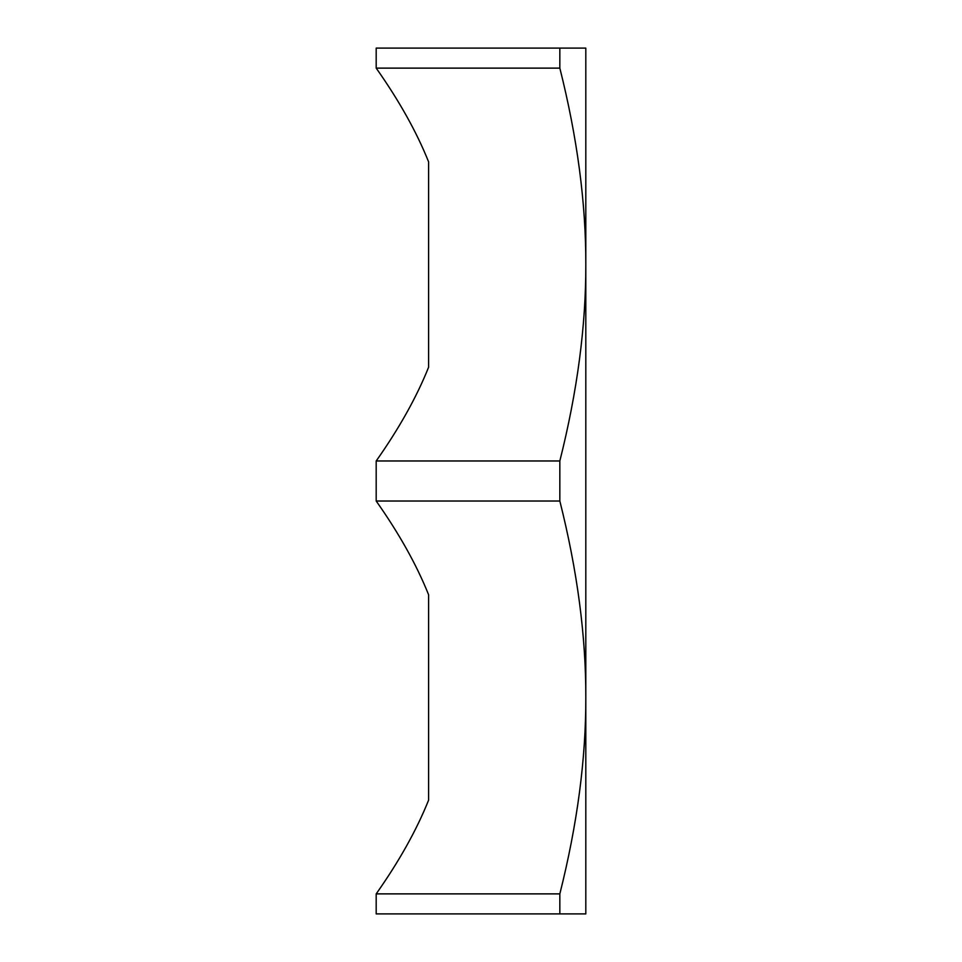 <?xml version="1.0" encoding="UTF-8"?>
<svg xmlns="http://www.w3.org/2000/svg" width="962" height="962" viewBox="0 0 962 962"><rect width="100%" height="100%" fill="white"/><g stroke="black" fill="none" stroke-linecap="round" stroke-linejoin="round"><path stroke-width="1.44" d="M428.595 594.744L428.595 800.156L428.595 594.744C416.618 564.838 399.158 533.597 376.19 501.022L559.836 501.022C577.308 570.538 585.966 636.014 585.81 697.45C585.966 758.886 577.308 824.362 559.836 893.878L376.19 893.878C399.158 861.303 416.618 830.062 428.595 800.156M428.595 161.844L428.595 367.256L428.595 161.844C416.618 131.938 399.158 100.697 376.19 68.122L559.836 68.122C577.308 137.638 585.966 203.114 585.81 264.55C585.966 325.986 577.308 391.462 559.836 460.978L376.19 460.978C399.158 428.403 416.618 397.162 428.595 367.256M376.19 893.878L376.19 913.9L585.81 913.9L585.81 48.1L376.19 48.1L376.19 68.122M559.836 460.978L559.836 501.022M559.836 48.1L559.836 68.122M376.19 460.978L376.19 501.022M559.836 893.878L559.836 913.9"/></g></svg>
